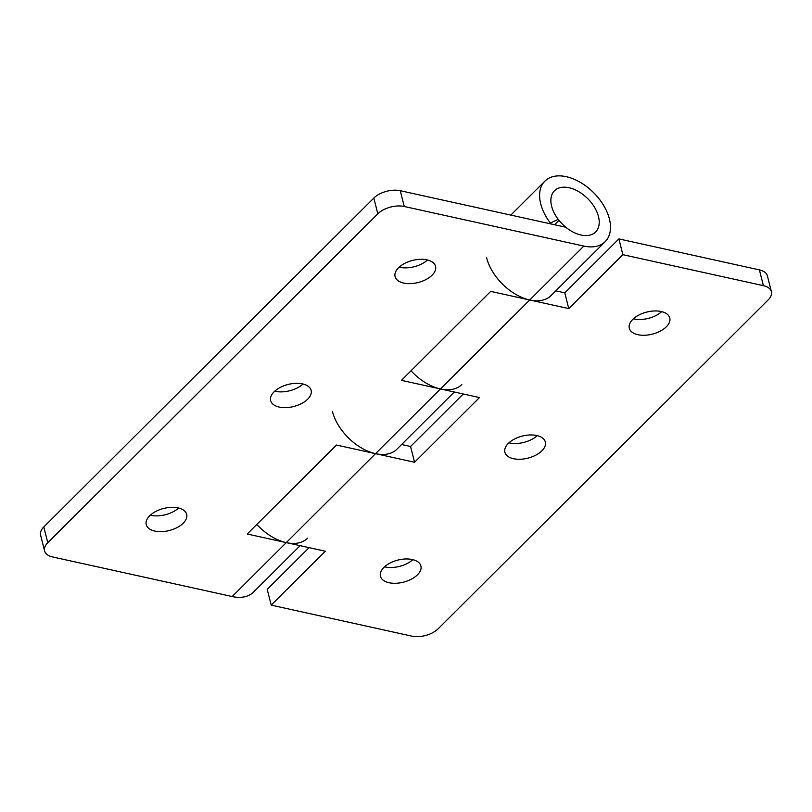 <?xml version="1.0" encoding="UTF-8"?>
<svg xmlns="http://www.w3.org/2000/svg" width="812" height="812" viewBox="0 0 812 812"><rect width="100%" height="100%" fill="white"/><g stroke="black" fill="none" stroke-linecap="round" stroke-linejoin="round"><path stroke-width="1.22" d="M399.169 267.178A20.868 11.388 165.8 0 0 427.477 260.013M432.106 275.177A20.868 11.388 -14.2 0 1 410.578 283.621A20.868 11.388 -14.2 0 1 395.089 276.598A20.868 11.388 -14.2 0 1 398.53 267.777A20.868 11.388 -14.2 0 1 420.058 259.332A20.868 11.388 -14.2 0 1 435.547 266.356A20.868 11.388 -14.2 0 1 432.106 275.177M274.73 391.181A20.868 11.388 165.8 0 0 303.049 384.015M307.667 399.189A20.868 11.388 -14.2 0 1 286.139 407.634A20.868 11.388 -14.2 0 1 270.65 400.61A20.868 11.388 -14.2 0 1 274.101 391.79A20.868 11.388 -14.2 0 1 295.629 383.345A20.868 11.388 -14.2 0 1 311.118 390.369A20.868 11.388 -14.2 0 1 307.667 399.189M150.291 515.194A20.868 11.388 165.8 0 0 178.61 508.028M183.238 523.192A20.868 11.388 -14.2 0 1 161.7 531.637A20.868 11.388 -14.2 0 1 146.221 524.613A20.868 11.388 -14.2 0 1 149.662 515.793A20.868 11.388 -14.2 0 1 171.19 507.348A20.868 11.388 -14.2 0 1 186.679 514.372A20.868 11.388 -14.2 0 1 183.238 523.192M404.254 206.492A19.417 10.597 165.8 0 0 377.824 213.83L373.835 198.057A19.417 10.597 -14.2 0 1 400.265 190.718L404.254 206.492L583.828 246.077A42.711 26.349 45.1 0 0 605.194 241.631A42.711 26.349 45.1 0 0 609.406 218.956A42.711 26.349 45.1 0 0 580.418 182.416A42.711 26.349 45.1 0 0 544.903 181.127A42.711 26.349 45.1 0 0 540.701 203.802A42.711 26.349 45.1 0 0 550.353 223.056L549.744 223.665M461.825 384.512A42.711 26.349 -134.9 0 1 440.459 388.948L401.422 380.351L490.692 291.386L529.728 299.993A42.711 26.349 45.1 0 0 551.094 295.548L605.194 241.631M558.981 220.336L554.566 224.731M550.353 223.056L558.209 219.341M307.636 538.173A42.711 26.349 -134.9 0 1 286.26 542.619L247.224 534.012L336.493 445.047L375.53 453.654A42.711 26.349 45.1 0 0 396.906 449.209L454.304 392.003M377.824 213.83L47.796 542.721A19.417 10.597 165.8 0 0 44.589 550.922A19.417 10.597 165.8 0 0 52.587 556.951L232.161 596.536A42.711 26.349 45.1 0 0 253.527 592.09L300.105 545.664M44.589 550.922L40.6 535.159A19.417 10.597 -14.2 0 1 43.807 526.947L47.796 542.721M373.835 198.057L43.807 526.947M565.781 227.208L400.265 190.718M633.39 318.811A20.868 11.388 165.8 0 0 661.709 311.646M666.327 326.81A20.868 11.388 -14.2 0 1 644.799 335.255A20.868 11.388 -14.2 0 1 629.31 328.231A20.868 11.388 -14.2 0 1 632.761 319.41A20.868 11.388 -14.2 0 1 654.289 310.966A20.868 11.388 -14.2 0 1 669.778 317.989A20.868 11.388 -14.2 0 1 666.327 326.81M508.951 442.814A20.868 11.388 165.8 0 0 537.27 435.648M541.898 450.822A20.868 11.388 -14.2 0 1 520.36 459.257A20.868 11.388 -14.2 0 1 504.881 452.233A20.868 11.388 -14.2 0 1 508.322 443.413A20.868 11.388 -14.2 0 1 529.85 434.968A20.868 11.388 -14.2 0 1 545.339 442.002A20.868 11.388 -14.2 0 1 541.898 450.822M384.523 566.827A20.868 11.388 165.8 0 0 412.831 559.661M417.459 574.825A20.868 11.388 -14.2 0 1 395.931 583.27A20.868 11.388 -14.2 0 1 380.442 576.246A20.868 11.388 -14.2 0 1 383.883 567.426A20.868 11.388 -14.2 0 1 405.411 558.981A20.868 11.388 -14.2 0 1 420.9 566.005A20.868 11.388 -14.2 0 1 417.459 574.825M256.825 524.44A42.711 26.349 45.1 0 0 286.26 542.619L325.297 551.216L271.198 605.133L411.735 636.111A19.417 10.597 165.8 0 0 438.165 628.772L768.193 299.882A19.417 10.597 165.8 0 0 771.4 291.681A19.417 10.597 165.8 0 0 763.402 285.662L622.865 254.684L568.765 308.59L529.728 299.993A42.711 26.349 -134.9 0 1 486.591 257.719M411.024 370.779A42.711 26.349 45.1 0 0 440.459 388.948L479.496 397.555L414.567 462.261L375.53 453.654A42.711 26.349 -134.9 0 1 332.402 411.379M271.198 605.133L267.209 589.37L309.078 547.643M401.615 444.509L410.578 446.488L463.266 393.982M555.804 290.848L564.776 292.827L618.876 238.911L759.413 269.888A19.417 10.597 -14.2 0 1 767.411 275.907L771.4 291.681M622.865 254.684L618.876 238.911M414.567 462.261L410.578 446.488M568.765 308.59L564.776 292.827M551.622 206.218A29.12 17.965 45.1 0 0 581.037 235.033A29.12 17.965 45.1 0 0 598.474 216.54A29.12 17.965 45.1 0 0 569.06 187.724A29.12 17.965 45.1 0 0 551.622 206.218M583.828 246.077L232.161 596.536M763.402 285.662L759.413 269.888M544.903 181.127L510.819 215.089"/></g></svg>
